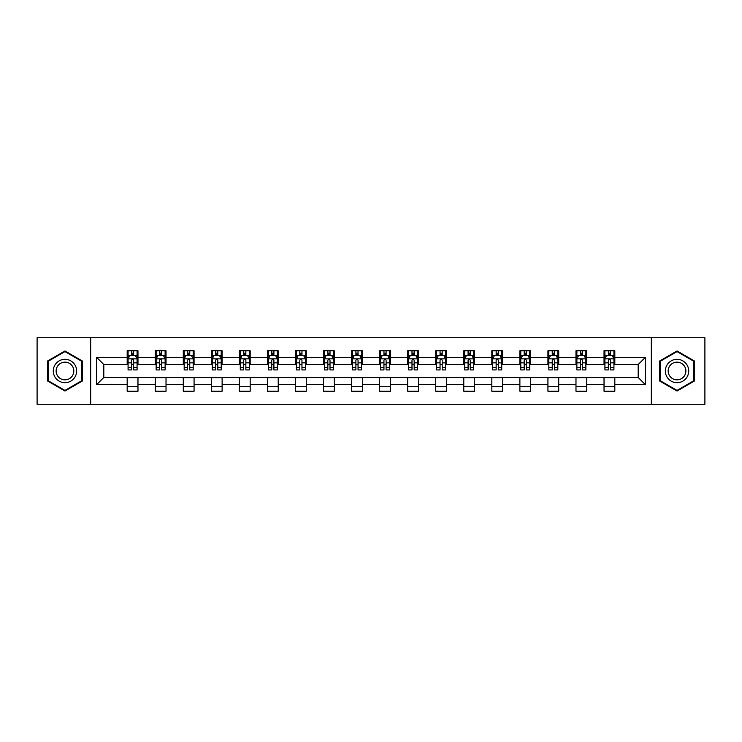 <?xml version="1.0" encoding="UTF-8"?>
<svg xmlns="http://www.w3.org/2000/svg" width="742" height="742" viewBox="0 0 742 742"><rect width="100%" height="100%" fill="white"/><g stroke="black" fill="none" stroke-linecap="round" stroke-linejoin="round"><path stroke-width="1.11" d="M651.318 404.26L704.9 404.26L704.9 337.74L651.318 337.74L651.318 404.26L90.682 404.26L90.682 337.74L37.1 337.74L37.1 404.26L90.682 404.26M651.318 337.74L90.682 337.74M614.821 357.338L614.821 350.771L604.025 350.771L604.025 357.338L586.764 357.338L586.764 350.771L575.977 350.771L575.977 357.338L558.717 357.338L558.717 350.771L547.93 350.771L547.93 357.338L530.669 357.338L530.669 350.771L519.882 350.771L519.882 357.338L502.622 357.338L502.622 350.771L491.825 350.771L491.825 357.338L474.565 357.338L474.565 350.771L463.778 350.771L463.778 357.338L446.517 357.338L446.517 350.771L435.73 350.771L435.73 357.338L418.469 357.338L418.469 350.771L407.683 350.771L407.683 357.338L390.422 357.338L390.422 350.771L379.635 350.771L379.635 357.338L362.365 357.338L362.365 350.771L351.578 350.771L351.578 357.338L334.317 357.338L334.317 350.771L323.531 350.771L323.531 357.338L306.27 357.338L306.27 350.771L295.483 350.771L295.483 357.338L278.222 357.338L278.222 350.771L267.435 350.771L267.435 357.338L250.175 357.338L250.175 350.771L239.378 350.771L239.378 357.338L222.118 357.338L222.118 350.771L211.331 350.771L211.331 357.338L194.07 357.338L194.07 350.771L183.283 350.771L183.283 357.338L166.023 357.338L166.023 350.771L155.236 350.771L155.236 357.338L137.975 357.338L137.975 350.771L127.179 350.771L127.179 357.338L96.618 357.338L96.618 384.662L103.806 377.474L127.179 377.474L127.179 391.229L137.975 391.229L137.975 377.474L155.236 377.474L155.236 391.229L166.023 391.229L166.023 377.474L183.283 377.474L183.283 391.229L194.07 391.229L194.07 377.474L211.331 377.474L211.331 391.229L222.118 391.229L222.118 377.474L239.378 377.474L239.378 391.229L250.175 391.229L250.175 377.474L267.435 377.474L267.435 391.229L278.222 391.229L278.222 377.474L295.483 377.474L295.483 391.229L306.27 391.229L306.27 377.474L323.531 377.474L323.531 391.229L334.317 391.229L334.317 377.474L351.578 377.474L351.578 391.229L362.365 391.229L362.365 377.474L379.635 377.474L379.635 391.229L390.422 391.229L390.422 377.474L407.683 377.474L407.683 391.229L418.469 391.229L418.469 377.474L435.73 377.474L435.73 391.229L446.517 391.229L446.517 377.474L463.778 377.474L463.778 391.229L474.565 391.229L474.565 377.474L491.825 377.474L491.825 391.229L502.622 391.229L502.622 377.474L519.882 377.474L519.882 391.229L530.669 391.229L530.669 377.474L547.93 377.474L547.93 391.229L558.717 391.229L558.717 377.474L575.977 377.474L575.977 391.229L586.764 391.229L586.764 377.474L604.025 377.474L604.025 391.229L614.821 391.229L614.821 377.474L638.194 377.474L638.194 364.526L614.821 364.526L614.821 357.338L645.382 357.338L645.382 384.662L614.821 384.662M604.025 384.662L586.764 384.662M575.977 384.662L558.717 384.662M547.93 384.662L530.669 384.662M519.882 384.662L502.622 384.662M491.825 384.662L474.565 384.662M463.778 384.662L446.517 384.662M435.73 384.662L418.469 384.662M407.683 384.662L390.422 384.662M379.635 384.662L362.365 384.662M351.578 384.662L334.317 384.662M323.531 384.662L306.27 384.662M295.483 384.662L278.222 384.662M267.435 384.662L250.175 384.662M239.378 384.662L222.118 384.662M211.331 384.662L194.07 384.662M183.283 384.662L166.023 384.662M155.236 384.662L137.975 384.662M127.179 384.662L96.618 384.662M604.025 357.338L604.025 364.526L586.764 364.526L586.764 357.338M575.977 357.338L575.977 364.526L558.717 364.526L558.717 357.338M547.93 357.338L547.93 364.526L530.669 364.526L530.669 357.338M519.882 357.338L519.882 364.526L502.622 364.526L502.622 357.338M491.825 357.338L491.825 364.526L474.565 364.526L474.565 357.338M463.778 357.338L463.778 364.526L446.517 364.526L446.517 357.338M435.73 357.338L435.73 364.526L418.469 364.526L418.469 357.338M407.683 357.338L407.683 364.526L390.422 364.526L390.422 357.338M379.635 357.338L379.635 364.526L362.365 364.526L362.365 357.338M351.578 357.338L351.578 364.526L334.317 364.526L334.317 357.338M323.531 357.338L323.531 364.526L306.27 364.526L306.27 357.338M295.483 357.338L295.483 364.526L278.222 364.526L278.222 357.338M267.435 357.338L267.435 364.526L250.175 364.526L250.175 357.338M239.378 357.338L239.378 364.526L222.118 364.526L222.118 357.338M211.331 357.338L211.331 364.526L194.07 364.526L194.07 357.338M183.283 357.338L183.283 364.526L166.023 364.526L166.023 357.338M155.236 357.338L155.236 364.526L137.975 364.526L137.975 357.338M127.179 357.338L127.179 364.526L103.806 364.526L96.618 357.338M103.806 364.526L103.806 377.474M645.382 384.662L638.194 377.474M638.194 364.526L645.382 357.338M127.179 355.27L128.078 355.27M131.501 355.27L133.653 355.27M137.075 355.27L137.975 355.27M127.179 364.35L128.078 364.35M131.501 364.35L133.653 364.35M137.075 364.35L137.975 364.35M127.179 377.65L137.975 377.65M127.179 386.73L137.975 386.73M155.236 377.65L166.023 377.65M155.236 386.73L166.023 386.73M155.236 355.27L156.135 355.27M159.549 355.27L161.71 355.27M165.123 355.27L166.023 355.27M155.236 364.35L156.135 364.35M159.549 364.35L161.71 364.35M165.123 364.35L166.023 364.35M183.283 377.65L194.07 377.65M183.283 386.73L194.07 386.73M183.283 355.27L184.183 355.27M187.596 355.27L189.757 355.27M193.17 355.27L194.07 355.27M183.283 364.35L184.183 364.35M187.596 364.35L189.757 364.35M193.17 364.35L194.07 364.35M211.331 377.65L222.118 377.65M211.331 386.73L222.118 386.73M211.331 355.27L212.231 355.27M215.644 355.27L217.805 355.27M221.218 355.27L222.118 355.27M211.331 364.35L212.231 364.35M215.644 364.35L217.805 364.35M221.218 364.35L222.118 364.35M239.378 377.65L250.175 377.65M239.378 386.73L250.175 386.73M239.378 355.27L240.278 355.27M243.701 355.27L245.852 355.27M249.275 355.27L250.175 355.27M239.378 364.35L240.278 364.35M243.701 364.35L245.852 364.35M249.275 364.35L250.175 364.35M267.435 377.65L278.222 377.65M267.435 386.73L278.222 386.73M267.435 355.27L268.335 355.27M271.748 355.27L273.909 355.27M277.322 355.27L278.222 355.27M267.435 364.35L268.335 364.35M271.748 364.35L273.909 364.35M277.322 364.35L278.222 364.35M295.483 377.65L306.27 377.65M295.483 386.73L306.27 386.73M295.483 355.27L296.383 355.27M299.796 355.27L301.957 355.27M305.37 355.27L306.27 355.27M295.483 364.35L296.383 364.35M299.796 364.35L301.957 364.35M305.37 364.35L306.27 364.35M323.531 377.65L334.317 377.65M323.531 386.73L334.317 386.73M323.531 355.27L324.43 355.27M327.843 355.27L330.005 355.27M333.418 355.27L334.317 355.27M323.531 364.35L324.43 364.35M327.843 364.35L330.005 364.35M333.418 364.35L334.317 364.35M351.578 377.65L362.365 377.65M351.578 386.73L362.365 386.73M351.578 355.27L352.478 355.27M355.9 355.27L358.052 355.27M361.475 355.27L362.365 355.27M351.578 364.35L352.478 364.35M355.9 364.35L358.052 364.35M361.475 364.35L362.365 364.35M379.635 377.65L390.422 377.65M379.635 386.73L390.422 386.73M379.635 355.27L380.525 355.27M383.948 355.27L386.1 355.27M389.522 355.27L390.422 355.27M379.635 364.35L380.525 364.35M383.948 364.35L386.1 364.35M389.522 364.35L390.422 364.35M407.683 377.65L418.469 377.65M407.683 386.73L418.469 386.73M407.683 355.27L408.582 355.27M411.995 355.27L414.157 355.27M417.57 355.27L418.469 355.27M407.683 364.35L408.582 364.35M411.995 364.35L414.157 364.35M417.57 364.35L418.469 364.35M435.73 377.65L446.517 377.65M435.73 386.73L446.517 386.73M435.73 355.27L436.63 355.27M440.043 355.27L442.204 355.27M445.617 355.27L446.517 355.27M435.73 364.35L436.63 364.35M440.043 364.35L442.204 364.35M445.617 364.35L446.517 364.35M463.778 377.65L474.565 377.65M463.778 386.73L474.565 386.73M463.778 355.27L464.678 355.27M468.091 355.27L470.252 355.27M473.665 355.27L474.565 355.27M463.778 364.35L464.678 364.35M468.091 364.35L470.252 364.35M473.665 364.35L474.565 364.35M491.825 377.65L502.622 377.65M491.825 386.73L502.622 386.73M491.825 355.27L492.725 355.27M496.148 355.27L498.299 355.27M501.722 355.27L502.622 355.27M491.825 364.35L492.725 364.35M496.148 364.35L498.299 364.35M501.722 364.35L502.622 364.35M519.882 377.65L530.669 377.65M519.882 386.73L530.669 386.73M519.882 355.27L520.782 355.27M524.195 355.27L526.356 355.27M529.769 355.27L530.669 355.27M519.882 364.35L520.782 364.35M524.195 364.35L526.356 364.35M529.769 364.35L530.669 364.35M547.93 377.65L558.717 377.65M547.93 386.73L558.717 386.73M547.93 355.27L548.83 355.27M552.243 355.27L554.404 355.27M557.817 355.27L558.717 355.27M547.93 364.35L548.83 364.35M552.243 364.35L554.404 364.35M557.817 364.35L558.717 364.35M575.977 377.65L586.764 377.65M575.977 386.73L586.764 386.73M575.977 355.27L576.877 355.27M580.29 355.27L582.451 355.27M585.865 355.27L586.764 355.27M575.977 364.35L576.877 364.35M580.29 364.35L582.451 364.35M585.865 364.35L586.764 364.35M604.025 377.65L614.821 377.65M604.025 386.73L614.821 386.73M604.025 355.27L604.925 355.27M608.347 355.27L610.499 355.27M613.922 355.27L614.821 355.27M604.025 364.35L604.925 364.35M608.347 364.35L610.499 364.35M613.922 364.35L614.821 364.35M64.971 391.034L82.325 381.017L82.325 360.983L64.971 350.966L47.618 360.983L47.618 381.017L64.971 391.034M694.382 360.983L677.029 350.966L659.675 360.983L659.675 381.017L677.029 391.034L694.382 381.017L694.382 360.983M133.653 353.109L131.501 353.109M137.075 367.67L133.653 367.67L133.653 369.924L137.075 369.924L137.075 358.952L135.276 355.353L129.878 355.353L128.078 358.952L128.078 369.924L131.501 369.924L131.501 367.67L128.078 367.67M128.078 358.952L128.078 350.771M137.075 358.952L137.075 350.771M131.501 355.353L131.501 350.771M133.653 350.771L133.653 355.353M133.653 367.67L133.653 360.306C132.939 358.915 132.215 358.915 131.501 360.306L131.501 367.67M75.09 376.843A11.686 11.686 0 0 0 70.815 360.881A11.686 11.686 0 0 0 54.852 365.157A11.686 11.686 0 0 0 59.128 381.119A11.686 11.686 0 0 0 75.09 376.843M72.633 375.424A8.848 8.848 0 0 0 69.396 363.339A8.848 8.848 0 0 0 57.31 366.576A8.848 8.848 0 0 0 60.547 378.661A8.848 8.848 0 0 0 72.633 375.424M48.156 380.711L48.156 361.289L64.971 351.587L81.778 361.289L81.778 380.711L64.971 390.413L48.156 380.711M677.029 359.313A11.686 11.686 0 0 0 665.342 371A11.686 11.686 0 0 0 677.029 382.687A11.686 11.686 0 0 0 688.715 371A11.686 11.686 0 0 0 677.029 359.313M677.029 362.152A8.848 8.848 0 0 0 668.18 371A8.848 8.848 0 0 0 677.029 379.848A8.848 8.848 0 0 0 685.877 371A8.848 8.848 0 0 0 677.029 362.152M693.844 380.711L677.029 390.413L660.222 380.711L660.222 361.289L677.029 351.587L693.844 361.289L693.844 380.711M161.71 353.109L159.549 353.109M165.123 367.67L161.71 367.67L161.71 369.924L165.123 369.924L165.123 358.952L163.323 355.353L157.925 355.353L156.135 358.952L156.135 369.924L159.549 369.924L159.549 367.67L156.135 367.67M156.135 358.952L156.135 350.771M165.123 358.952L165.123 350.771M159.549 355.353L159.549 350.771M161.71 350.771L161.71 355.353M161.71 367.67L161.71 360.306C160.986 358.915 160.272 358.915 159.549 360.306L159.549 367.67M189.757 353.109L187.596 353.109M193.17 367.67L189.757 367.67L189.757 369.924L193.17 369.924L193.17 358.952L191.371 355.353L185.982 355.353L184.183 358.952L184.183 369.924L187.596 369.924L187.596 367.67L184.183 367.67M184.183 358.952L184.183 350.771M193.17 358.952L193.17 350.771M187.596 355.353L187.596 350.771M189.757 350.771L189.757 355.353M189.757 367.67L189.757 360.306C189.034 358.915 188.32 358.915 187.596 360.306L187.596 367.67M217.805 353.109L215.644 353.109M221.218 367.67L217.805 367.67L217.805 369.924L221.218 369.924L221.218 358.952L219.428 355.353L214.03 355.353L212.231 358.952L212.231 369.924L215.644 369.924L215.644 367.67L212.231 367.67M212.231 358.952L212.231 350.771M221.218 358.952L221.218 350.771M215.644 355.353L215.644 350.771M217.805 350.771L217.805 355.353M217.805 367.67L217.805 360.306C217.091 358.915 216.367 358.915 215.644 360.306L215.644 367.67M245.852 353.109L243.701 353.109M249.275 367.67L245.852 367.67L245.852 369.924L249.275 369.924L249.275 358.952L247.476 355.353L242.077 355.353L240.278 358.952L240.278 369.924L243.701 369.924L243.701 367.67L240.278 367.67M240.278 358.952L240.278 350.771M249.275 358.952L249.275 350.771M243.701 355.353L243.701 350.771M245.852 350.771L245.852 355.353M245.852 367.67L245.852 360.306C245.138 358.915 244.415 358.915 243.701 360.306L243.701 367.67M273.909 353.109L271.748 353.109M277.322 367.67L273.909 367.67L273.909 369.924L277.322 369.924L277.322 358.952L275.523 355.353L270.125 355.353L268.335 358.952L268.335 369.924L271.748 369.924L271.748 367.67L268.335 367.67M268.335 358.952L268.335 350.771M277.322 358.952L277.322 350.771M271.748 355.353L271.748 350.771M273.909 350.771L273.909 355.353M273.909 367.67L273.909 360.306C273.186 358.915 272.472 358.915 271.748 360.306L271.748 367.67M301.957 353.109L299.796 353.109M305.37 367.67L301.957 367.67L301.957 369.924L305.37 369.924L305.37 358.952L303.571 355.353L298.182 355.353L296.383 358.952L296.383 369.924L299.796 369.924L299.796 367.67L296.383 367.67M296.383 358.952L296.383 350.771M305.37 358.952L305.37 350.771M299.796 355.353L299.796 350.771M301.957 350.771L301.957 355.353M301.957 367.67L301.957 360.306C301.233 358.915 300.519 358.915 299.796 360.306L299.796 367.67M330.005 353.109L327.843 353.109M333.418 367.67L330.005 367.67L330.005 369.924L333.418 369.924L333.418 358.952L331.618 355.353L326.23 355.353L324.43 358.952L324.43 369.924L327.843 369.924L327.843 367.67L324.43 367.67M324.43 358.952L324.43 350.771M333.418 358.952L333.418 350.771M327.843 355.353L327.843 350.771M330.005 350.771L330.005 355.353M330.005 367.67L330.005 360.306C329.29 358.915 328.567 358.915 327.843 360.306L327.843 367.67M358.052 353.109L355.9 353.109M361.475 367.67L358.052 367.67L358.052 369.924L361.475 369.924L361.475 358.952L359.675 355.353L354.277 355.353L352.478 358.952L352.478 369.924L355.9 369.924L355.9 367.67L352.478 367.67M352.478 358.952L352.478 350.771M361.475 358.952L361.475 350.771M355.9 355.353L355.9 350.771M358.052 350.771L358.052 355.353M358.052 367.67L358.052 360.306C357.338 358.915 356.614 358.915 355.9 360.306L355.9 367.67M386.1 353.109L383.948 353.109M389.522 367.67L386.1 367.67L386.1 369.924L389.522 369.924L389.522 358.952L387.723 355.353L382.325 355.353L380.525 358.952L380.525 369.924L383.948 369.924L383.948 367.67L380.525 367.67M380.525 358.952L380.525 350.771M389.522 358.952L389.522 350.771M383.948 355.353L383.948 350.771M386.1 350.771L386.1 355.353M386.1 367.67L386.1 360.306C385.386 358.915 384.662 358.915 383.948 360.306L383.948 367.67M414.157 353.109L411.995 353.109M417.57 367.67L414.157 367.67L414.157 369.924L417.57 369.924L417.57 358.952L415.77 355.353L410.382 355.353L408.582 358.952L408.582 369.924L411.995 369.924L411.995 367.67L408.582 367.67M408.582 358.952L408.582 350.771M417.57 358.952L417.57 350.771M411.995 355.353L411.995 350.771M414.157 350.771L414.157 355.353M414.157 367.67L414.157 360.306C413.433 358.915 412.719 358.915 411.995 360.306L411.995 367.67M442.204 353.109L440.043 353.109M445.617 367.67L442.204 367.67L442.204 369.924L445.617 369.924L445.617 358.952L443.818 355.353L438.429 355.353L436.63 358.952L436.63 369.924L440.043 369.924L440.043 367.67L436.63 367.67M436.63 358.952L436.63 350.771M445.617 358.952L445.617 350.771M440.043 355.353L440.043 350.771M442.204 350.771L442.204 355.353M442.204 367.67L442.204 360.306C441.481 358.915 440.767 358.915 440.043 360.306L440.043 367.67M470.252 353.109L468.091 353.109M473.665 367.67L470.252 367.67L470.252 369.924L473.665 369.924L473.665 358.952L471.875 355.353L466.477 355.353L464.678 358.952L464.678 369.924L468.091 369.924L468.091 367.67L464.678 367.67M464.678 358.952L464.678 350.771M473.665 358.952L473.665 350.771M468.091 355.353L468.091 350.771M470.252 350.771L470.252 355.353M470.252 367.67L470.252 360.306C469.538 358.915 468.814 358.915 468.091 360.306L468.091 367.67M498.299 353.109L496.148 353.109M501.722 367.67L498.299 367.67L498.299 369.924L501.722 369.924L501.722 358.952L499.923 355.353L494.524 355.353L492.725 358.952L492.725 369.924L496.148 369.924L496.148 367.67L492.725 367.67M492.725 358.952L492.725 350.771M501.722 358.952L501.722 350.771M496.148 355.353L496.148 350.771M498.299 350.771L498.299 355.353M498.299 367.67L498.299 360.306C497.585 358.915 496.862 358.915 496.148 360.306L496.148 367.67M526.356 353.109L524.195 353.109M529.769 367.67L526.356 367.67L526.356 369.924L529.769 369.924L529.769 358.952L527.97 355.353L522.572 355.353L520.782 358.952L520.782 369.924L524.195 369.924L524.195 367.67L520.782 367.67M520.782 358.952L520.782 350.771M529.769 358.952L529.769 350.771M524.195 355.353L524.195 350.771M526.356 350.771L526.356 355.353M526.356 367.67L526.356 360.306C525.633 358.915 524.919 358.915 524.195 360.306L524.195 367.67M554.404 353.109L552.243 353.109M557.817 367.67L554.404 367.67L554.404 369.924L557.817 369.924L557.817 358.952L556.018 355.353L550.629 355.353L548.83 358.952L548.83 369.924L552.243 369.924L552.243 367.67L548.83 367.67M548.83 358.952L548.83 350.771M557.817 358.952L557.817 350.771M552.243 355.353L552.243 350.771M554.404 350.771L554.404 355.353M554.404 367.67L554.404 360.306C553.68 358.915 552.966 358.915 552.243 360.306L552.243 367.67M582.451 353.109L580.29 353.109M585.865 367.67L582.451 367.67L582.451 369.924L585.865 369.924L585.865 358.952L584.075 355.353L578.677 355.353L576.877 358.952L576.877 369.924L580.29 369.924L580.29 367.67L576.877 367.67M576.877 358.952L576.877 350.771M585.865 358.952L585.865 350.771M580.29 355.353L580.29 350.771M582.451 350.771L582.451 355.353M582.451 367.67L582.451 360.306C581.737 358.915 581.014 358.915 580.29 360.306L580.29 367.67M610.499 353.109L608.347 353.109M613.922 367.67L610.499 367.67L610.499 369.924L613.922 369.924L613.922 358.952L612.122 355.353L606.724 355.353L604.925 358.952L604.925 369.924L608.347 369.924L608.347 367.67L604.925 367.67M604.925 358.952L604.925 350.771M613.922 358.952L613.922 350.771M608.347 355.353L608.347 350.771M610.499 350.771L610.499 355.353M610.499 367.67L610.499 360.306C609.785 358.915 609.061 358.915 608.347 360.306L608.347 367.67M137.029 358.859L128.125 358.859M128.078 355.576L129.776 355.576M135.378 355.576L137.075 355.576M131.501 362.847L128.078 362.847M137.075 362.847L133.653 362.847M133.653 354.249L131.501 354.249M165.076 358.859L156.172 358.859M156.135 355.576L157.823 355.576M163.435 355.576L165.123 355.576M159.549 362.847L156.135 362.847M165.123 362.847L161.71 362.847M161.71 354.249L159.549 354.249M193.124 358.859L184.229 358.859M184.183 355.576L185.871 355.576M191.482 355.576L193.17 355.576M187.596 362.847L184.183 362.847M193.17 362.847L189.757 362.847M189.757 354.249L187.596 354.249M221.181 358.859L212.277 358.859M212.231 355.576L213.919 355.576M219.53 355.576L221.218 355.576M215.644 362.847L212.231 362.847M221.218 362.847L217.805 362.847M217.805 354.249L215.644 354.249M249.229 358.859L240.325 358.859M240.278 355.576L241.975 355.576M247.578 355.576L249.275 355.576M243.701 362.847L240.278 362.847M249.275 362.847L245.852 362.847M245.852 354.249L243.701 354.249M277.276 358.859L268.372 358.859M268.335 355.576L270.023 355.576M275.634 355.576L277.322 355.576M271.748 362.847L268.335 362.847M277.322 362.847L273.909 362.847M273.909 354.249L271.748 354.249M305.324 358.859L296.429 358.859M296.383 355.576L298.071 355.576M303.682 355.576L305.37 355.576M299.796 362.847L296.383 362.847M305.37 362.847L301.957 362.847M301.957 354.249L299.796 354.249M333.371 358.859L324.477 358.859M324.43 355.576L326.118 355.576M331.73 355.576L333.418 355.576M327.843 362.847L324.43 362.847M333.418 362.847L330.005 362.847M330.005 354.249L327.843 354.249M361.428 358.859L352.524 358.859M352.478 355.576L354.166 355.576M359.777 355.576L361.475 355.576M355.9 362.847L352.478 362.847M361.475 362.847L358.052 362.847M358.052 354.249L355.9 354.249M389.476 358.859L380.572 358.859M380.525 355.576L382.223 355.576M387.834 355.576L389.522 355.576M383.948 362.847L380.525 362.847M389.522 362.847L386.1 362.847M386.1 354.249L383.948 354.249M417.523 358.859L408.629 358.859M408.582 355.576L410.27 355.576M415.882 355.576L417.57 355.576M411.995 362.847L408.582 362.847M417.57 362.847L414.157 362.847M414.157 354.249L411.995 354.249M445.571 358.859L436.676 358.859M436.63 355.576L438.318 355.576M443.929 355.576L445.617 355.576M440.043 362.847L436.63 362.847M445.617 362.847L442.204 362.847M442.204 354.249L440.043 354.249M473.628 358.859L464.724 358.859M464.678 355.576L466.366 355.576M471.977 355.576L473.665 355.576M468.091 362.847L464.678 362.847M473.665 362.847L470.252 362.847M470.252 354.249L468.091 354.249M501.675 358.859L492.771 358.859M492.725 355.576L494.422 355.576M500.025 355.576L501.722 355.576M496.148 362.847L492.725 362.847M501.722 362.847L498.299 362.847M498.299 354.249L496.148 354.249M529.723 358.859L520.819 358.859M520.782 355.576L522.47 355.576M528.081 355.576L529.769 355.576M524.195 362.847L520.782 362.847M529.769 362.847L526.356 362.847M526.356 354.249L524.195 354.249M557.771 358.859L548.876 358.859M548.83 355.576L550.518 355.576M556.129 355.576L557.817 355.576M552.243 362.847L548.83 362.847M557.817 362.847L554.404 362.847M554.404 354.249L552.243 354.249M585.828 358.859L576.924 358.859M576.877 355.576L578.565 355.576M584.177 355.576L585.865 355.576M580.29 362.847L576.877 362.847M585.865 362.847L582.451 362.847M582.451 354.249L580.29 354.249M613.875 358.859L604.971 358.859M604.925 355.576L606.622 355.576M612.224 355.576L613.922 355.576M608.347 362.847L604.925 362.847M613.922 362.847L610.499 362.847M610.499 354.249L608.347 354.249"/></g></svg>
